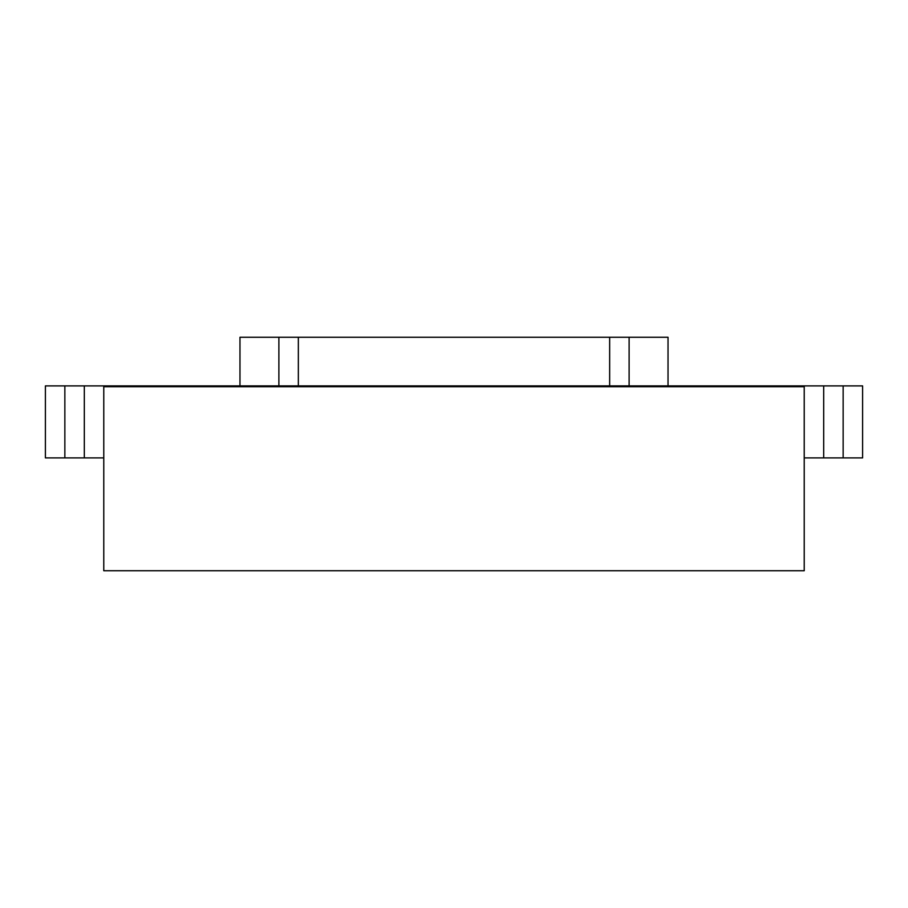 <?xml version="1.0" encoding="UTF-8"?>
<svg xmlns="http://www.w3.org/2000/svg" width="908" height="908" viewBox="0 0 908 908"><rect width="100%" height="100%" fill="white"/><g stroke="black" fill="none" stroke-linecap="round" stroke-linejoin="round"><path stroke-width="1.36" d="M103.773 385.9L103.773 570.746L804.227 570.746L804.227 386.717L804.227 570.746L103.773 570.746L103.773 386.717L804.227 386.717L804.227 385.9L103.773 385.9L103.773 386.717L804.227 386.717L804.227 385.9L45.4 385.9L45.4 457.893L64.854 457.893L45.4 457.893L45.4 385.9L64.854 385.9L64.854 457.893L84.319 457.893L64.854 457.893L64.854 385.9L91.765 385.9M668.027 337.254L629.119 337.254L668.027 337.254L668.027 385.9L668.027 337.254M278.881 337.254L239.973 337.254L278.881 337.254L278.881 385.9L278.881 337.254L609.654 337.254L609.654 385.9L609.654 337.254L629.119 337.254L278.881 337.254M239.973 385.9L239.973 337.254L239.973 385.9M816.235 457.893L843.146 457.893L823.681 457.893L823.681 385.9L843.146 385.9L843.146 457.893L862.6 457.893L862.6 385.9L816.235 385.9M91.765 457.893L84.319 457.893L84.319 385.9L84.319 457.893L103.773 457.893M862.6 457.893L862.6 385.9L843.146 385.9L843.146 457.893L862.6 457.893M804.227 385.9L823.681 385.9L823.681 457.893L804.227 457.893M298.346 385.9L298.346 337.254L298.346 385.9M629.119 385.9L629.119 337.254L629.119 385.9"/></g></svg>
